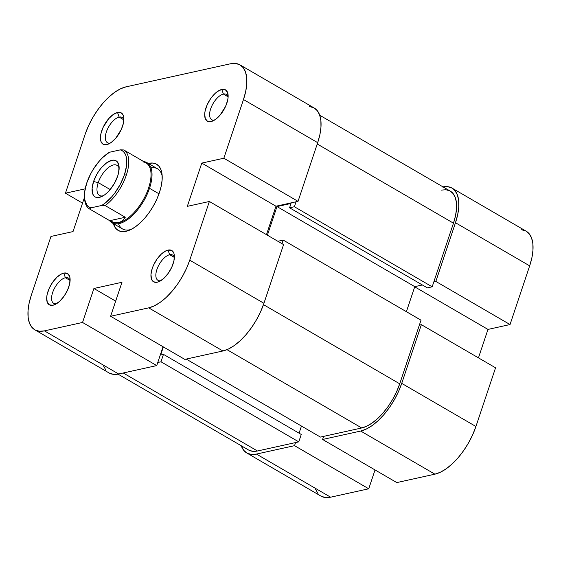 <?xml version="1.0" encoding="UTF-8"?>
<svg xmlns="http://www.w3.org/2000/svg" width="561" height="561" viewBox="0 0 561 561"><rect width="100%" height="100%" fill="white"/><g stroke="black" fill="none" stroke-linecap="round" stroke-linejoin="round"><path stroke-width="0.84" d="M322.603 439.466L396.802 482.586L434.901 474.171L360.702 431.051L322.603 439.466L323.641 436.374L322.603 439.466L396.802 482.586L434.901 474.171L440.448 472.208L446.318 468.708L452.292 463.821L458.127 457.734L463.61 450.665L468.519 442.91L472.678 434.74L475.924 426.493L495.559 367.799L421.367 324.679L401.725 383.373L398.485 391.62L394.327 399.783L389.411 407.545L383.927 414.614L378.093 420.701L372.125 425.589L366.249 429.088L360.702 431.051L322.603 439.466M442.356 187.002L447.369 186.638L451.654 187.893L455.048 190.712L457.411 194.997L458.667 200.572L458.751 207.226L457.678 214.709L455.476 222.731L435.834 281.426L510.033 324.546L529.668 265.851L455.476 222.731L435.834 281.426L433.828 281.867L435.834 281.426L510.033 324.546L529.668 265.851L531.87 257.829L532.95 250.346L532.859 243.691L531.611 238.116L529.24 233.832L525.853 231.013L521.569 229.758M295.563 442.573L294.532 445.665L256.433 454.073L251.419 454.438L247.142 453.19L243.747 450.364L241.265 445.757A46.984 22.251 120.2 0 0 246.784 452.986A46.984 22.251 120.2 0 0 256.433 454.073L330.632 497.193L368.731 488.785L375.036 469.936L368.731 488.785L294.532 445.665L256.433 454.073L330.632 497.193L368.731 488.785L294.532 445.665L295.563 442.573M419.362 325.121L421.367 324.679L401.725 383.373L475.924 426.493L495.559 367.799L421.367 324.679L419.362 325.121M478.456 357.855L487.972 329.419L510.033 324.546L487.972 329.419L414.712 286.839L487.972 329.419L478.456 357.855M315.577 489.206L317.947 493.484M321.334 496.31L325.618 497.558L330.632 497.193A46.984 22.251 -59.8 0 1 320.976 496.113L246.784 452.986M475.924 426.493L401.725 383.373A46.984 22.251 120.2 0 1 360.702 431.051L434.901 474.171A46.984 22.251 -59.8 0 0 475.924 426.493M529.668 265.851A46.984 22.251 -59.8 0 0 526.211 231.209L452.012 188.089A46.984 22.251 120.2 0 1 455.476 222.731L529.668 265.851M442.994 186.876A46.984 22.251 120.2 0 1 452.012 188.089M298.775 441.865L160.979 361.782L157.774 362.49L160.979 361.782L163.461 354.37L160.979 361.782L298.775 441.865L257.471 450.988L298.775 441.865L301.257 434.452L298.775 441.865M123.245 372.981L257.471 450.988L123.245 372.981M421.009 320.177L283.221 240.094L282.015 243.691L283.221 240.094L278.403 241.16L283.221 240.094L421.009 320.177L399.72 383.815L421.009 320.177M263.467 304.63L399.72 383.815L263.467 304.63M441.325 190.095L445.967 189.758L449.936 190.915L453.071 193.531L455.266 197.493L456.423 202.654L456.507 208.818L455.511 215.747L453.47 223.173L432.173 286.811L294.385 206.736L289.567 207.794L294.385 206.736L296.033 201.792L294.385 206.736L432.173 286.811L453.47 223.173L317.231 144.002L453.47 223.173A43.499 20.603 -59.8 0 0 450.266 191.098L319.735 115.243M361.733 427.966A43.499 20.603 -59.8 0 0 399.72 383.815L396.718 391.452L392.868 399.011L388.317 406.199L383.24 412.742L377.841 418.38L372.308 422.903L366.873 426.143L361.733 427.966L226.995 349.657L361.733 427.966L320.429 437.082L361.733 427.966M186.203 359.075L320.429 437.082L186.203 359.075M118.006 374.124L248.53 449.978A43.499 20.603 -59.8 0 0 257.471 450.988L252.829 451.325L248.86 450.16M432.173 286.811L427.363 287.877L289.567 207.794L291.019 203.468L276.98 206.567L267.401 235.199L276.98 206.567L414.775 286.65L406.395 311.685L414.775 286.65L276.98 206.567L291.019 203.468L289.567 207.794L427.363 287.877L432.173 286.811M422.37 284.974L414.775 286.65L422.37 284.974M301.46 426.058L299.076 433.183L301.46 426.058M278.284 241.525L278.403 241.16L278.284 241.525M163.356 346.915L160.656 354.994L163.461 354.37L301.257 434.452L163.461 354.37L160.656 354.994L163.356 346.915M223.404 94.073A14.614 6.921 -59.8 0 0 210.691 108.778A14.614 6.921 -59.8 0 0 214.547 120.061A14.614 6.921 120.2 0 1 211.721 119.689A14.614 6.921 120.2 0 1 211.707 106.225A14.614 6.921 120.2 0 1 223.404 94.073L228.131 96.822L223.404 94.073A14.614 6.921 120.2 0 1 226.406 94.409A14.614 6.921 120.2 0 1 228.131 96.688A14.614 6.921 -59.8 0 0 223.404 94.073L221.791 89.444L223.404 94.073M211.041 121.576A18.099 8.569 120.2 0 1 205.985 107.81A18.099 8.569 120.2 0 1 221.791 89.444L217.388 91.548L215.087 93.435L210.733 98.498L207.233 104.634L205.137 110.903L204.723 113.785L205.242 118.497L207.458 121.232L211.041 121.576L215.438 119.472L219.989 115.243L225.592 106.387L227.689 100.117L228.103 97.235L227.591 92.523L225.368 89.788L221.791 89.444A18.099 8.569 120.2 0 1 228.068 94.634A18.099 8.569 120.2 0 1 212.731 121.015A18.099 8.569 120.2 0 1 211.041 121.576L214.358 120.18L211.041 121.576M119.135 117.095A14.614 6.921 -59.8 0 0 106.422 131.8A14.614 6.921 -59.8 0 0 110.286 143.083A14.614 6.921 120.2 0 1 107.453 142.711A14.614 6.921 120.2 0 1 107.439 129.247A14.614 6.921 120.2 0 1 119.135 117.095L123.862 119.844L119.135 117.095A14.614 6.921 120.2 0 1 122.144 117.431A14.614 6.921 120.2 0 1 123.869 119.71A14.614 6.921 -59.8 0 0 119.135 117.095L117.522 112.466L119.135 117.095M106.772 144.598A18.099 8.569 120.2 0 1 101.723 130.832A18.099 8.569 120.2 0 1 117.522 112.466L113.126 114.57L108.575 118.799L102.972 127.656L100.875 133.925L100.489 139.373L100.973 141.519L103.189 144.254L106.772 144.598L111.169 142.494L115.72 138.265L121.323 129.409L123.42 123.139L123.806 117.691L123.322 115.545L121.106 112.81L117.522 112.466A18.099 8.569 120.2 0 1 123.799 117.656A18.099 8.569 120.2 0 1 108.469 144.037A18.099 8.569 120.2 0 1 106.772 144.598L110.089 143.202L106.772 144.598M65.392 277.737A14.614 6.921 -59.8 0 0 52.671 292.435A14.614 6.921 -59.8 0 0 56.535 303.718A14.614 6.921 120.2 0 1 53.702 303.347A14.614 6.921 120.2 0 1 53.688 289.883A14.614 6.921 120.2 0 1 65.392 277.737L70.111 280.479L65.392 277.737A14.614 6.921 120.2 0 1 68.393 278.074A14.614 6.921 120.2 0 1 70.118 280.346A14.614 6.921 -59.8 0 0 65.392 277.737L63.772 273.109L65.392 277.737M53.022 305.233A18.099 8.569 120.2 0 1 47.973 291.475A18.099 8.569 120.2 0 1 63.772 273.109L61.633 273.866L57.075 277.092L52.713 282.162L49.221 288.291L47.124 294.56L46.71 297.442L47.222 302.155L49.445 304.889L53.022 305.233L55.16 304.476L59.725 301.25L64.08 296.18L67.579 290.044L69.676 283.775L70.055 278.333L69.571 276.18L67.355 273.445L63.772 273.109A18.099 8.569 120.2 0 1 70.048 278.298A18.099 8.569 120.2 0 1 54.719 304.679A18.099 8.569 120.2 0 1 53.022 305.233L56.338 303.838L53.022 305.233M169.653 254.715A14.614 6.921 -59.8 0 0 156.94 269.413A14.614 6.921 -59.8 0 0 160.804 280.696A14.614 6.921 120.2 0 1 157.971 280.325A14.614 6.921 120.2 0 1 157.957 266.861A14.614 6.921 120.2 0 1 169.653 254.715L174.38 257.457L169.653 254.715A14.614 6.921 120.2 0 1 172.662 255.052A14.614 6.921 120.2 0 1 174.387 257.324A14.614 6.921 -59.8 0 0 169.653 254.715L168.041 250.087L169.653 254.715M157.29 282.211A18.099 8.569 120.2 0 1 152.241 268.453A18.099 8.569 120.2 0 1 168.041 250.087L165.902 250.844L161.344 254.07L156.982 259.14L153.49 265.269L152.241 268.453L150.972 274.42L151.491 279.133L153.707 281.867L157.29 282.211L159.429 281.454L163.987 278.228L168.349 273.158L171.841 267.022L173.938 260.753L174.324 255.311L173.84 253.158L171.624 250.423L168.041 250.087A18.099 8.569 120.2 0 1 174.317 255.276A18.099 8.569 120.2 0 1 158.987 281.657A18.099 8.569 120.2 0 1 157.29 282.211L160.607 280.816L157.29 282.211M118.525 223.734A34.803 16.486 -59.8 0 0 129.717 229.772L126.036 231.321A38.281 18.134 120.2 0 1 113.392 223.636L115.699 228.299L118.462 230.599L121.954 231.616L126.036 231.321L130.559 229.715L135.341 226.868L140.208 222.885L144.962 217.927L149.429 212.17L153.434 205.845L156.821 199.19L159.464 192.472L161.259 185.936L162.136 179.836L162.059 174.415L161.042 169.871L159.114 166.379L156.351 164.078L152.858 163.062L148.777 163.356L148.924 163.784L148.363 163.454A38.281 18.134 120.2 0 1 148.777 163.356A38.281 18.134 120.2 0 1 162.052 174.338A38.281 18.134 120.2 0 1 129.619 230.143A38.281 18.134 120.2 0 1 126.036 231.321L129.717 229.772A34.803 16.486 120.2 0 1 122.571 228.965L111.969 222.808A34.803 16.486 120.2 0 1 109.486 220.557A34.803 16.486 -59.8 0 0 129.542 218.082A34.803 16.486 -59.8 0 0 149.506 188.293A34.803 16.486 120.2 0 1 111.969 222.808M156.736 365.583L82.544 322.463L44.445 330.871L118.644 373.998L156.736 365.583L163.048 346.733L156.736 365.583L82.544 322.463L44.445 330.871L39.431 331.242L35.147 329.987L31.76 327.168L29.389 322.884L28.141 317.309L28.05 310.654L29.13 303.171L31.332 295.149L50.967 236.454L73.028 231.581L84.452 197.437L73.028 231.581L50.967 236.454L31.332 295.149A46.984 22.251 120.2 0 0 34.789 329.791L108.988 372.911A46.984 22.251 -59.8 0 0 118.644 373.998L156.736 365.583M82.544 203.145L65.441 193.201L85.076 134.507L88.322 126.26L92.481 118.091L97.39 110.335L102.873 103.266L108.708 97.179L114.682 92.292L120.552 88.792L126.099 86.829L230.368 63.807L126.099 86.829A46.984 22.251 120.2 0 0 85.076 134.507L65.441 193.201L85.174 188.847L65.441 193.201L82.544 203.145M263.929 303.291L189.737 260.171L209.372 201.476L283.571 244.596L263.929 303.291L283.571 244.596L209.372 201.476L189.737 260.171L186.49 268.424L182.332 276.587L177.423 284.35L171.939 291.411L166.098 297.505L160.13 302.393L154.261 305.885L148.714 307.856L110.615 316.264L121.982 282.281L93.911 288.48L82.544 322.463L93.911 288.48L115.678 301.131L93.911 288.48L121.982 282.281L110.615 316.264L184.807 359.384L222.906 350.976L228.46 349.005L234.33 345.513L240.297 340.625L246.139 334.531L251.616 327.47L256.531 319.707L260.69 311.544L263.929 303.291L189.737 260.171A46.984 22.251 120.2 0 1 148.714 307.856L110.615 316.264L184.807 359.384L222.906 350.976L148.714 307.856L222.906 350.976A46.984 22.251 -59.8 0 0 263.929 303.291M240.024 64.887L314.216 108.014A46.984 22.251 -59.8 0 1 317.68 142.655L243.481 99.535L317.68 142.655L298.038 201.35L223.846 158.23L243.481 99.535A46.984 22.251 120.2 0 0 240.024 64.887A46.984 22.251 120.2 0 0 230.368 63.807L235.382 63.442L239.666 64.69L243.053 67.516L245.423 71.794L246.672 77.369L246.763 84.031L245.683 91.513L243.481 99.535L223.846 158.23L201.785 163.097L275.984 206.217L266.468 234.659L275.984 206.217L298.038 201.35L317.68 142.655L319.882 134.633L320.962 127.151L320.871 120.489L319.616 114.914L317.253 110.636L313.858 107.81L309.581 106.562M103.589 366.003L105.952 370.288M109.346 373.107L113.631 374.362L118.644 373.998L44.445 330.871A46.984 22.251 120.2 0 1 34.789 329.791M146.94 162.634A34.803 16.486 120.2 0 1 149.506 188.293L159.001 193.811L149.506 188.293A34.803 16.486 -59.8 0 0 143.756 161.582A34.803 16.486 120.2 0 1 146.94 162.634L157.543 168.791A34.803 16.486 120.2 0 1 162.199 176.259A34.803 16.486 -59.8 0 0 150.986 167.872M131.365 229.316A34.803 16.486 120.2 0 1 129.717 229.772A34.803 16.486 -59.8 0 0 131.365 229.316M201.785 163.097L187.318 206.35L209.372 201.476L187.318 206.35L201.785 163.097L223.846 158.23L298.038 201.35L275.984 206.217L201.785 163.097M142.852 161.891A34.102 16.157 120.2 0 1 148.574 188.075A34.102 16.157 120.2 0 1 118.799 222.689A34.102 16.157 -59.8 0 0 148.574 188.075A34.102 16.157 -59.8 0 0 146.063 162.928L123.806 149.99A34.102 16.157 120.2 0 0 123.75 149.955L120.349 149.857A32.713 15.498 120.2 0 1 124.458 174.695L126.316 175.137A34.102 16.157 -59.8 0 0 123.75 149.955L120.349 149.857L122.586 150.923L124.395 152.704L125.72 155.152L126.534 158.202L126.555 165.79L124.458 174.695L120.447 184.029L114.942 192.837L111.793 196.764L105.11 203.159L101.744 205.459L90.868 207.865L88.631 206.792L86.822 205.017L84.683 199.52L84.662 191.932L86.759 183.019L90.763 173.693L93.364 169.163L99.423 160.958L102.726 157.487L109.472 152.255L120.349 149.857L109.472 152.255A32.713 15.498 120.2 0 0 84.543 198.517L84.711 199.968A34.102 16.157 -59.8 0 0 89.592 208.994L90.868 207.865L101.744 205.459L105.138 205.564L125.278 217.268L122.438 220.873L118.799 222.689A34.102 16.157 120.2 0 1 111.015 221.385M119.142 168.328A17.398 8.24 -59.8 0 0 109.437 166.806A17.398 8.24 -59.8 0 0 98.231 182.613L93.575 181.519A20.883 9.888 120.2 0 1 108.028 161.905A20.883 9.888 120.2 0 1 119.051 166.315A20.883 9.888 120.2 0 1 117.642 176.203L118.616 172.641L119.058 166.351L117.445 161.975L115.945 160.719L114.037 160.166L111.807 160.327L106.73 162.753L101.485 167.634L99.052 170.768L96.864 174.219L93.575 181.519L92.116 188.405L92.712 193.847L93.764 195.747L95.272 197.002L97.179 197.556L99.409 197.395L104.479 194.969L107.137 192.795L109.732 190.088L114.353 183.496L117.642 176.203A20.883 9.888 120.2 0 1 101.359 196.75A20.883 9.888 120.2 0 1 93.575 181.519L98.231 182.613A17.398 8.24 120.2 0 1 117.004 165.355A17.398 8.24 120.2 0 1 119.142 168.328M110.18 189.555L98.231 182.613L110.18 189.555M89.529 208.965L111.793 221.897A34.102 16.157 -59.8 0 0 118.799 222.689L114.5 222.626L109.725 220.697L125.278 217.268L109.725 220.697L89.592 208.994A34.102 16.157 120.2 0 1 89.529 208.965A34.102 16.157 120.2 0 1 84.641 199.225A34.102 16.157 -59.8 0 0 84.711 199.968M103.161 195.831A17.398 8.24 120.2 0 1 99.514 195.445A17.398 8.24 120.2 0 1 98.231 182.613A17.398 8.24 -59.8 0 0 103.161 195.831M123.806 149.99A34.102 16.157 120.2 0 1 126.316 175.137A34.102 16.157 120.2 0 1 105.138 205.564L125.278 217.268L122.438 220.873L118.799 222.689L114.5 222.626L109.725 220.697L89.592 208.994L90.868 207.865A32.713 15.498 120.2 0 1 84.543 198.517M143.882 161.659L123.862 150.025M105.138 205.564A34.102 16.157 -59.8 0 0 126.316 175.137L124.458 174.695A32.713 15.498 120.2 0 1 101.744 205.459L105.138 205.564"/></g></svg>
